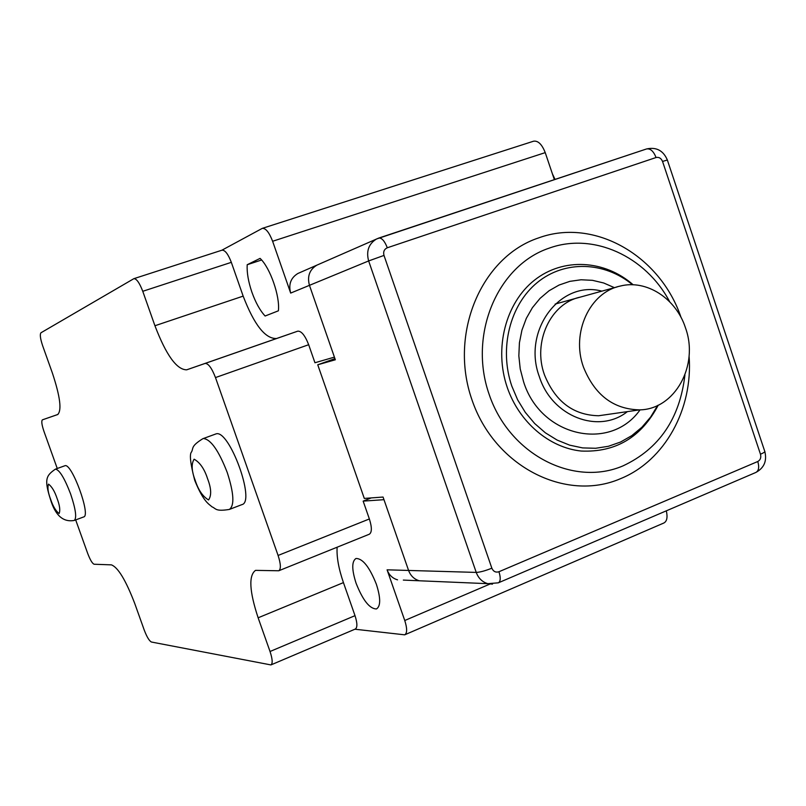 <?xml version="1.0" encoding="UTF-8"?>
<svg xmlns="http://www.w3.org/2000/svg" width="806" height="806" viewBox="0 0 806 806"><rect width="100%" height="100%" fill="white"/><g stroke="black" fill="none" stroke-linecap="round" stroke-linejoin="round"><path stroke-width="1.21" d="M685.503 327.911C699.185 365.269 674.995 409.458 639.581 409.871C613.396 409.267 594.677 394.98 583.423 367.002C570.98 332.787 589.73 292.377 620.227 286.07C646.563 279.239 676.143 298.542 685.503 327.911M684.929 374.971C679.811 418.636 659.147 448.952 622.947 465.908C573.247 487.187 509.332 454.393 489.141 394.376C468.185 334.641 497.504 265.416 549.077 248.177C593.347 232.057 645.787 256.318 669.695 301.787M689.08 356.04C693.231 408.793 664.93 460.76 620.439 478.714C565.469 502.46 494.41 466.372 471.953 399.786C448.66 333.513 481.444 256.771 538.68 237.881C594.526 217.459 660.386 255.895 681.06 317.473M657.686 405.428L650.623 417.055L641.949 427.2L631.844 435.603L620.57 442.031L608.399 446.292L595.644 448.277L582.617 447.904L569.661 445.154L557.137 440.086L545.36 432.812L534.67 423.523L525.341 412.44L517.664 399.877L511.83 386.145C498.884 348.555 509.936 304.708 537.411 282.432C564.835 260.016 604.651 261.507 632.559 284.78M658.25 405.156C641.334 437.295 615.643 452.589 581.176 451.038C549.259 447.743 519.155 422.193 507.266 387.474C493.806 348.414 505.624 302.834 534.489 280.156C563.283 257.336 604.752 259.824 633.184 284.8M627.38 411.624C598.687 434.494 551.898 416.642 539.355 376.694C521.986 330.712 560.21 279.823 601.88 291.147M640.065 409.851C610.243 452.186 540.524 436.781 523.557 381.681L520.233 368.936L518.842 355.859L519.417 342.812L521.925 330.198L526.308 318.37L532.413 307.67L540.06 298.381L549.027 290.775L559.052 285.052L569.842 281.354L581.086 279.773L592.47 280.327L603.684 282.987L614.434 287.671M607.684 414.445L598.636 415.745C573.308 415.201 555.243 401.539 544.433 374.77C532.464 342.026 550.639 303.288 580.149 297.152L577.156 297.988M334.933 358.63L317.745 364.786L364.292 498.42L383.062 497.05L408.582 570.447C410.617 575.816 414.193 579.262 419.311 580.773L425.236 581.025M318.199 264.57L316.818 265.174C309.524 269.667 307.076 276.387 309.454 285.334L335.336 359.778L317.745 364.786M64.651 465.838L64.984 465.727C71.794 462.765 91.189 515.921 83.673 516.938L74.273 520.444C63.16 522.449 55.221 515.397 50.435 499.287C43.937 479.026 46.244 475.53 55.372 469.173L55.533 469.132C59.553 469.958 64.581 478.26 70.636 494.038C75.714 509.211 76.933 518.016 74.273 520.444M202.971 438.625C190.629 446.282 193.611 448.025 191.556 451.914C189.309 454.02 190.367 463.531 194.75 480.416C203.676 502.41 209.107 504.113 212.018 506.843C216.119 508.455 215.011 511.729 229.347 509.442C234.637 505.634 233.941 493.332 227.262 472.558C218.748 450.625 210.779 439.28 203.374 438.514L216.008 433.9C229.176 428.913 255.925 502.027 241.891 504.627L229.519 509.382M265.114 316.012C260.056 310.592 255.653 302.673 251.925 292.256C248.349 281.778 246.767 272.599 247.19 264.731L260.086 258.383C270.121 267.632 280.156 296.427 278.382 310.814L265.114 316.012M356.081 583.232C351.708 569.58 351.668 561.329 355.97 558.498C362.68 558.397 369.48 566.981 376.372 584.249C380.734 597.981 380.764 606.213 376.483 608.943C369.662 608.903 362.861 600.339 356.081 583.232M404.894 634.735L663.812 523.023C666.935 521.411 667.771 517.341 666.33 510.833M221.862 250.223L262.282 228.37C265.748 228.098 269.194 232.39 272.619 241.266L545.229 152.626L554.357 179.627M545.229 152.626C541.975 144.334 538.086 140.526 533.582 141.201L262.282 228.37M221.721 250.293L221.982 250.182C225.015 249.991 228.138 254.041 231.332 262.343L243.16 296.124C254.212 324.889 265.355 339.014 276.589 338.5L297.746 331.165C301.404 330.934 305.051 335.447 308.668 344.716L215.484 377.571C211.807 368.09 208.351 363.375 205.117 363.435L186.69 369.823C176.756 369.813 166.167 355.124 154.933 325.745L142.763 291.298C139.509 282.825 136.546 278.624 133.867 278.675L40.975 332.767C39.736 334.349 40.3 338.711 42.678 345.834L52.36 372.956C60.198 396.673 61.961 410.536 57.649 414.556L42.406 419.845C41.247 420.994 41.771 424.863 43.987 431.452L57.256 468.498M75.683 519.92L87.693 553.43C90.171 559.928 92.317 563.535 94.131 564.24L111.399 564.865C117.998 567.313 125.766 580.149 134.693 603.362L144.214 630.01C146.873 636.962 149.281 640.961 151.447 642.029L270.907 664.92C272.821 663.59 272.539 659.117 270.03 651.5L258.132 617.799C249.386 591.272 248.52 575.464 255.532 570.366L278.755 570.769C281.082 569.157 280.861 564.059 278.09 555.455L369.37 518.963C372.029 527.396 371.989 532.494 369.279 534.237L278.876 570.719M308.668 344.716L314.945 362.75L334.419 357.129L309.454 285.334C307.076 276.387 309.524 269.667 316.818 265.174L378.729 238.072C381.782 237.74 384.643 240.974 387.303 247.774L656.064 157.523C653.545 151.185 650.371 148.324 646.543 148.959L378.931 238.012M261.597 259.995L247.19 264.731M555.032 179.406L552.392 173.814M337.13 547.214C336.525 556.825 338.631 568.623 343.437 582.607L355.013 615.663C357.411 623.149 357.491 627.622 355.255 629.073L271.038 664.869M403.332 580.088L419.311 580.773C414.193 579.262 410.617 575.816 408.582 570.447L383.978 499.68L363.153 501.12L371.274 497.906M215.484 377.571L278.09 555.455M272.619 241.266L290.674 293.082C288.357 284.387 290.754 277.858 297.867 273.486L299.217 272.891M397.549 579.846C392.562 578.386 389.076 575.041 387.092 569.822L404.753 620.509C407.272 628.448 407.252 633.224 404.693 634.826L354.912 629.224M369.37 518.963L363.153 501.12M387.092 569.822L476.235 572.411L368.644 260.942L290.674 293.082M492.486 584.138L487.801 583.675C482.29 582.033 478.432 578.275 476.235 572.411C480.064 572.24 485.272 570.829 491.851 568.19L383.988 255.421L368.644 260.942C366.045 251.16 368.674 243.835 376.513 238.989L646.543 148.959C656.326 146.853 663.247 150.51 667.328 159.931M760.481 454.231C764.098 452.65 765.499 451.622 764.682 451.128L667.348 160.011L662.542 161.442L760.481 454.231C761.297 457.596 760.401 460.025 757.791 461.506L498.954 571.736C500.818 577.781 500.617 581.479 498.33 582.829L487.801 583.675L419.311 580.773M498.521 582.748L755.806 472.477C758.768 470.865 759.423 467.208 757.791 461.506M387.303 247.774C384.19 249.215 383.082 251.754 383.988 255.421M491.851 568.19C493.353 571.535 495.73 572.713 498.954 571.736M662.542 161.442C661.152 158.218 658.986 156.918 656.064 157.523M207.595 478.774C211.333 488.466 211.646 495.529 208.542 499.962C202.679 496.395 198.236 489.877 195.223 480.386C191.556 470.986 191.193 463.924 194.125 459.198C199.969 462.473 204.462 469.001 207.595 478.774M57.075 498.43C59.745 505.402 60.42 510.45 59.1 513.563C55.735 510.903 52.904 506.138 50.617 499.277C47.997 492.446 47.302 487.398 48.541 484.134C51.876 486.643 54.727 491.408 57.075 498.43M42.406 419.845L57.931 414.435L42.406 419.845M154.933 325.745L243.16 296.124M276.589 338.5L186.69 369.823M142.763 291.298L231.332 262.343M297.746 331.165L205.117 363.435M343.437 582.607L258.132 617.799M355.013 615.663L270.03 651.5M489.897 584.068L404.753 620.509M639.581 409.871L598.636 415.745M617.134 286.926L555.153 304.074M755.806 472.477C764.068 468.004 767.09 461.072 764.864 451.682M55.372 469.173L64.823 465.767M133.867 278.675L221.982 250.182M297.867 273.486L316.818 265.174"/></g></svg>
